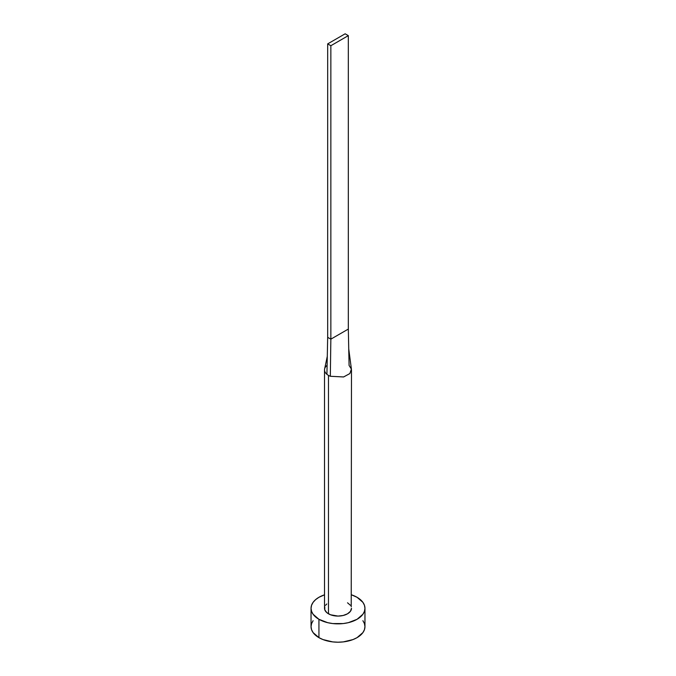 <?xml version="1.0" encoding="UTF-8"?>
<svg xmlns="http://www.w3.org/2000/svg" width="676" height="676" viewBox="0 0 676 676"><rect width="100%" height="100%" fill="white"/><g stroke="black" fill="none" stroke-linecap="round" stroke-linejoin="round"><path stroke-width="1.01" d="M324.674 368.707A13.478 7.782 0 0 0 326.922 374.31A13.478 7.782 0 0 0 328.468 375.383A13.478 7.782 180 0 1 326.922 374.31A13.478 7.782 180 0 1 324.522 369.882L324.522 608.299A13.478 7.782 0 0 0 328.468 613.8L328.468 375.383A13.478 7.782 0 0 0 330.327 376.279L343.628 376.946L349.889 373.541L351.402 369.071L348.731 348.858L348.326 329.077L349.078 365.454L351.419 369.138L349.838 373.591L343.569 376.963L330.327 376.279A13.478 7.782 180 0 1 328.468 375.383L328.468 613.8A13.478 7.782 0 0 0 343.154 615.49A13.478 7.782 0 0 0 351.478 608.299L350.455 611.273L347.532 613.8L343.154 615.49L338 616.081L330.513 614.771L326.795 612.625L324.784 609.82L324.784 606.778M313.098 620.686L311.56 623.602L311.045 626.635A26.955 15.565 0 0 0 318.937 637.645L318.937 619.3L327.683 622.672L332.744 623.559L343.256 623.559L348.317 622.672L357.063 619.3L362.902 614.256L364.44 611.332L364.955 608.299L364.44 605.265L362.902 602.341L357.063 597.297L351.478 594.821A26.955 15.565 180 0 1 357.063 597.297A26.955 15.565 180 0 1 364.955 608.299A26.955 15.565 180 0 1 348.317 622.672A26.955 15.565 180 0 1 318.937 619.3L318.937 637.645A26.955 15.565 0 0 0 348.317 641.017A26.955 15.565 0 0 0 364.955 626.635L364.44 623.602L362.902 620.686M318.937 619.3A26.955 15.565 180 0 1 311.045 608.299A26.955 15.565 180 0 1 324.522 594.821L318.937 597.297L315.591 599.654L313.098 602.341L311.56 605.265L311.045 608.299L311.56 611.332L313.098 614.256L318.937 619.3M325.545 605.324L326.795 603.972M347.532 602.798L350.455 605.324M351.216 606.778L351.478 369.882M311.045 608.299L311.045 626.635L311.56 629.677L313.098 632.592L318.937 637.645L323.027 639.58L332.744 641.904L338 642.2L343.256 641.904L352.973 639.58L357.063 637.645L362.902 632.592L364.44 629.677L364.955 626.635L364.955 608.299M324.522 369.882A13.478 7.782 180 0 1 327.1 365.302M326.922 374.31L327.674 337.324L326.922 374.31M330.327 376.279L330.851 339.158L327.674 337.324L327.674 43.889L327.674 337.324L330.851 339.158L330.327 376.279M348.326 329.077L330.851 339.158L330.851 45.723L348.326 35.634L348.326 329.077L330.851 339.158L330.851 45.723L348.326 35.634L345.149 33.8L327.674 43.889L330.851 45.723L327.674 43.889L345.149 33.8L348.326 35.634L348.326 329.077M327.302 356.26L324.649 368.817"/></g></svg>
